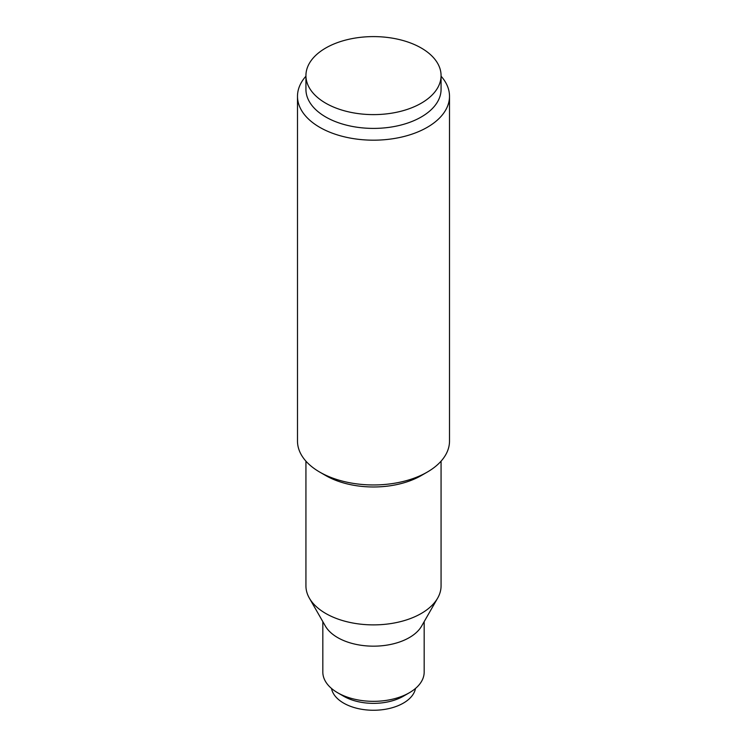 <?xml version="1.0" encoding="UTF-8"?>
<svg xmlns="http://www.w3.org/2000/svg" width="747" height="747" viewBox="0 0 747 747"><rect width="100%" height="100%" fill="white"/><g stroke="black" fill="none" stroke-linecap="round" stroke-linejoin="round"><path stroke-width="1.12" d="M325.729 103.189A67.566 39.003 0 0 0 399.356 111.648A67.566 39.003 0 0 0 441.066 75.606A67.566 39.003 0 0 0 421.271 48.023A67.566 39.003 0 0 0 347.644 39.572A67.566 39.003 0 0 0 305.934 75.606A67.566 39.003 0 0 0 325.729 103.189M305.934 75.606L305.934 89.397A67.566 39.003 0 0 0 325.729 116.98A67.566 39.003 0 0 0 399.356 125.44A67.566 39.003 0 0 0 441.066 89.397L441.066 75.606M305.934 76.194A76.007 43.886 0 0 0 297.493 96.298A76.007 43.886 0 0 0 319.753 127.326A76.007 43.886 0 0 0 402.586 136.841A76.007 43.886 0 0 0 449.507 96.298A76.007 43.886 0 0 0 441.066 76.194M449.507 96.298L449.507 441.075A76.007 43.886 180 0 1 427.247 472.104A76.007 43.886 180 0 1 319.753 472.104L319.753 472.104A76.007 43.886 180 0 1 297.493 441.075L297.493 96.298M427.247 472.104L421.271 475.559A67.566 39.003 180 0 1 325.729 475.559L319.753 472.104M305.934 461.179L305.934 585.891A67.566 39.003 0 0 0 309.361 598.142A67.566 39.003 0 0 0 325.729 613.464A67.566 39.003 0 0 0 437.639 598.142A67.566 39.003 0 0 0 441.066 585.891L441.066 461.179M437.639 598.142L421.607 626.107A50.675 29.254 180 0 1 337.672 637.602A50.675 29.254 180 0 1 325.393 626.107L309.361 598.142M424.175 621.635L424.175 672.085A50.675 29.254 180 0 1 409.328 692.768A50.675 29.254 180 0 1 337.672 692.768L337.672 692.768A50.675 29.254 180 0 1 322.825 672.085L322.825 621.635M409.328 692.768L403.361 696.213A42.224 24.38 180 0 1 343.639 696.213L337.672 692.768M415.491 688.463A42.224 24.38 180 0 1 387.562 708.866A42.224 24.38 180 0 1 343.639 703.114A42.224 24.38 180 0 1 331.509 688.463M343.639 696.213L337.831 692.861M325.729 475.559L319.791 472.123"/></g></svg>

